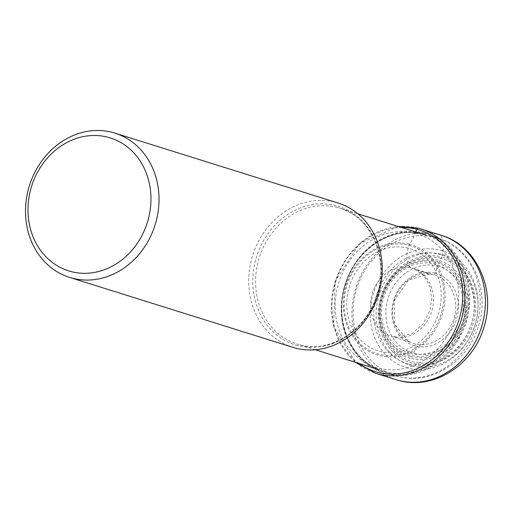 <?xml version="1.0" encoding="UTF-8"?>
<svg xmlns="http://www.w3.org/2000/svg" width="513" height="513" viewBox="0 0 513 513"><rect width="100%" height="100%" fill="white"/><g stroke="black" fill="none" stroke-linecap="round" stroke-linejoin="round"><path stroke-width="0.38" stroke-dasharray="2.56 1.92" d="M415.844 231.979L415.338 233.268A30.286 14.896 -75.4 0 1 409.406 244.226A1.924 0.949 104.6 0 0 408.906 245.304L408.111 248.164A17.743 8.727 104.6 0 0 411.458 267.889A639.551 314.655 104.6 0 0 433.568 274.686A35.801 31.158 -72.6 0 0 432.728 274.474A35.801 31.158 -72.6 0 0 429.612 273.955A35.801 31.158 -72.6 0 0 394.394 299.893A35.801 31.158 -72.6 0 0 408.528 341.286A35.801 31.158 -72.6 0 0 411.381 342.633A35.801 31.158 -72.6 0 0 414.684 343.729A35.801 31.158 107.4 0 0 454.281 317.079A35.801 31.158 107.4 0 0 433.568 274.686A2.514 1.238 104.6 0 0 435.114 273.147A59.79 29.414 104.6 0 0 437.679 266.112A45.215 39.354 107.4 0 1 463.842 319.657A45.215 39.354 107.4 0 1 413.824 353.316A45.215 39.354 107.4 0 1 387.668 299.772A45.215 39.354 107.4 0 1 437.679 266.112A18.667 9.183 -75.4 0 1 441.026 258.34A3.123 1.539 104.6 0 0 441.603 256.975A55.115 47.972 -72.6 0 0 380.633 298.002A55.115 47.972 -72.6 0 0 412.523 363.275A55.115 47.972 -72.6 0 0 473.486 322.247A55.115 47.972 -72.6 0 0 441.603 256.975L442.296 254.429A17.865 8.792 104.6 0 0 438.615 234.569L418.14 228.157A1.879 0.923 104.6 0 0 418.127 228.157A75.623 65.818 -72.6 0 0 334.925 282.926A75.623 65.818 -72.6 0 0 375.593 373.246M409.105 364.166A56.988 49.601 -72.6 0 0 472.146 321.741A56.988 49.601 -72.6 0 0 439.173 254.256A56.988 49.601 -72.6 0 0 376.138 296.674A56.988 49.601 -72.6 0 0 409.105 364.166M408.021 368.129A61.092 53.172 107.4 0 1 372.675 295.777A61.092 53.172 107.4 0 1 440.257 250.293A61.092 53.172 107.4 0 1 475.602 322.645A61.092 53.172 107.4 0 1 408.021 368.129M424.732 233.139A72.833 63.388 -72.6 0 0 344.165 287.363A72.833 63.388 -72.6 0 0 386.302 373.618A72.833 63.388 107.4 0 0 387.437 373.9A72.833 63.388 107.4 0 0 466.009 322.324A72.833 63.388 107.4 0 0 430.888 235.14A72.833 63.388 107.4 0 0 424.732 233.139M292.872 347.346A75.623 65.818 107.4 0 1 252.204 257.026A75.623 65.818 107.4 0 1 335.425 202.25A75.623 65.818 107.4 0 1 338.073 203.013M396.068 379.658A75.623 65.818 107.4 0 1 355.4 289.338A75.623 65.818 107.4 0 1 438.615 234.569A75.623 65.818 107.4 0 1 441.263 235.332M358.94 363.422A74.141 64.529 107.4 0 1 335.752 281.528A74.141 64.529 107.4 0 1 401.512 227.49M415.338 233.268A69.903 60.835 -72.6 0 0 338.016 285.305A69.903 60.835 -72.6 0 0 378.453 368.084A69.903 60.835 -72.6 0 0 455.775 316.053A69.903 60.835 -72.6 0 0 415.338 233.268M409.406 244.226A57.655 50.184 -72.6 0 0 345.627 287.152A57.655 50.184 -72.6 0 0 378.985 355.432A57.655 50.184 107.4 0 0 442.764 312.513A57.655 50.184 107.4 0 0 409.406 244.226M379.101 354.239A56.481 49.158 107.4 0 1 346.422 287.351A56.481 49.158 107.4 0 1 408.906 245.304A56.481 49.158 107.4 0 1 441.584 312.193A56.481 49.158 107.4 0 1 379.101 354.239M408.111 248.164A53.512 46.574 -72.6 0 0 348.917 287.998A53.512 46.574 -72.6 0 0 379.876 351.373A53.512 46.574 -72.6 0 0 439.07 311.538A53.512 46.574 -72.6 0 0 408.111 248.164M432.728 274.474L414.472 268.87A35.673 31.049 107.4 0 0 411.458 267.889A35.673 31.049 -72.6 0 0 371.996 294.443A35.673 31.049 -72.6 0 0 392.637 336.688A35.673 31.049 107.4 0 0 393.189 336.829A35.673 31.049 107.4 0 0 431.677 311.571A35.673 31.049 107.4 0 0 414.472 268.87L424.373 276.148L430.118 287.068L431.696 299.791L429.798 310.833L422.847 324.28L411.529 334.04L393.189 336.829L411.381 342.633M435.114 273.147A37.725 32.838 -72.6 0 0 393.381 301.234A37.725 32.838 -72.6 0 0 415.209 345.909A37.725 32.838 -72.6 0 0 456.942 317.829A37.725 32.838 -72.6 0 0 435.114 273.147L437.679 266.112M413.824 353.316A59.79 29.414 104.6 0 0 415.209 345.909M441.026 258.34A53.641 46.683 -72.6 0 0 381.691 298.271A53.641 46.683 -72.6 0 0 412.721 361.793A53.641 46.683 107.4 0 0 472.056 321.863A53.641 46.683 107.4 0 0 441.026 258.34M411.824 365.82A57.757 50.268 107.4 0 1 378.408 297.425A57.757 50.268 107.4 0 1 442.296 254.429A57.757 50.268 107.4 0 1 475.711 322.824A57.757 50.268 107.4 0 1 411.824 365.82M410.201 353.329A46.305 40.303 -72.6 0 0 461.424 318.855A46.305 40.303 -72.6 0 0 434.633 264.015A46.305 40.303 -72.6 0 0 383.41 298.483A46.305 40.303 -72.6 0 0 410.201 353.329M410.009 355.182A48.132 41.893 107.4 0 1 382.288 298.149A48.132 41.893 107.4 0 1 435.511 262.38A48.132 41.893 107.4 0 1 435.62 262.406A48.132 41.893 107.4 0 1 463.342 319.445A48.132 41.893 107.4 0 1 410.118 355.214A48.132 41.893 107.4 0 1 410.009 355.182M410.477 356.599A49.351 42.951 -72.6 0 0 410.541 356.612A49.351 42.951 -72.6 0 0 465.073 319.823A49.351 42.951 -72.6 0 0 436.512 261.418A49.351 42.951 -72.6 0 0 436.448 261.406A49.351 42.951 -72.6 0 0 381.916 298.194A49.351 42.951 -72.6 0 0 410.477 356.599M410.445 358.279A50.967 44.355 107.4 0 1 380.947 297.963A50.967 44.355 107.4 0 1 437.268 259.969A50.967 44.355 107.4 0 1 437.339 259.982A50.967 44.355 107.4 0 1 466.83 320.304A50.967 44.355 107.4 0 1 410.515 358.298A50.967 44.355 107.4 0 1 410.445 358.279M435.691 237.423A72.025 62.689 107.4 0 1 441.776 239.398A72.025 62.689 107.4 0 1 476.506 325.608A72.025 62.689 107.4 0 1 398.806 376.613A72.025 62.689 107.4 0 1 397.684 376.33A72.025 62.689 107.4 0 1 356.016 291.038A72.025 62.689 107.4 0 1 435.691 237.423M424.309 233.8A72.07 62.727 -72.6 0 0 424.232 233.781A72.07 62.727 -72.6 0 0 344.518 287.389A72.07 62.727 -72.6 0 0 386.129 372.771A72.07 62.727 -72.6 0 0 386.206 372.791A72.07 62.727 -72.6 0 0 465.919 319.176A72.07 62.727 -72.6 0 0 424.309 233.8M385.5 371.681A71.224 61.99 107.4 0 1 383.076 370.982A71.224 61.99 107.4 0 1 344.774 285.921A71.224 61.99 107.4 0 1 423.154 234.332A71.224 61.99 107.4 0 1 423.225 234.351A71.224 61.99 107.4 0 1 425.649 235.05A71.224 61.99 107.4 0 1 463.951 320.112A71.224 61.99 107.4 0 1 385.571 371.701A71.224 61.99 107.4 0 1 385.5 371.681M337.33 207.451A71.224 61.99 -72.6 0 0 337.259 207.432A71.224 61.99 -72.6 0 0 258.879 259.02A71.224 61.99 -72.6 0 0 297.181 344.082A71.224 61.99 -72.6 0 0 299.605 344.781A71.224 61.99 -72.6 0 0 299.675 344.8A71.224 61.99 -72.6 0 0 378.055 293.212A71.224 61.99 -72.6 0 0 339.753 208.15A71.224 61.99 -72.6 0 0 337.33 207.451M297.649 345.627A72.615 63.202 107.4 0 1 255.724 259.61A72.615 63.202 107.4 0 1 336.041 205.591A72.615 63.202 107.4 0 1 336.118 205.61A72.615 63.202 107.4 0 1 378.043 291.634A72.615 63.202 107.4 0 1 297.726 345.647A72.615 63.202 107.4 0 1 297.649 345.627M398.28 226.477L359.658 243.386L335.149 281.342L333.63 326.492L355.714 362.415M429.612 273.955L408.521 280.047L394.6 299.958L394.677 324.254L408.528 341.286M397.665 380.133L397.12 379.979M430.888 235.14L441.776 239.398C474.083 251.242 490.293 292.666 478.135 327.179C467.728 361.511 431.439 385.116 398.806 376.613L387.437 373.9M425.649 235.05L423.18 234.338C392.695 225.425 356.035 248.792 345.582 284.33C333.206 320.599 351.424 362.146 383.076 370.982L378.228 369.463M315.296 349.757L299.624 344.781C329.814 353.662 366.494 330.34 376.972 294.642C389.341 258.251 371.072 216.839 339.753 208.15L357.869 213.825"/><path stroke-width="0.77" d="M114.867 133.111L338.073 203.013A75.623 65.818 107.4 0 1 378.741 293.333A75.623 65.818 107.4 0 1 295.52 348.103A75.623 65.818 107.4 0 1 292.872 347.346L69.672 277.443A75.623 65.818 -72.6 0 0 72.32 278.2A75.623 65.818 -72.6 0 0 155.535 223.431A75.623 65.818 -72.6 0 0 114.867 133.111A75.623 65.818 -72.6 0 0 112.219 132.354A75.623 65.818 -72.6 0 0 28.997 187.123A75.623 65.818 -72.6 0 0 69.672 277.443M107.852 137.215A69.665 60.637 -72.6 0 0 30.786 189.079A69.665 60.637 -72.6 0 0 71.089 271.582A69.665 60.637 -72.6 0 0 148.154 219.724A69.665 60.637 -72.6 0 0 107.852 137.215M355.714 362.415L375.593 373.246A75.623 65.818 -72.6 0 0 378.241 374.009A75.623 65.818 -72.6 0 0 461.456 319.24A75.623 65.818 -72.6 0 0 420.788 228.92A75.623 65.818 -72.6 0 0 418.14 228.157A1.879 0.923 104.6 0 0 416.883 229.317L415.844 231.979M398.28 226.477L418.121 228.15L441.263 235.332A75.623 65.818 107.4 0 1 481.931 325.652A75.623 65.818 107.4 0 1 398.716 380.422A75.623 65.818 107.4 0 1 396.068 379.658L375.593 373.246M401.512 227.49A74.141 64.529 107.4 0 1 416.883 229.317A74.141 64.529 107.4 0 1 459.776 317.117A74.141 64.529 107.4 0 1 377.767 372.31A74.141 64.529 107.4 0 1 358.94 363.422M441.263 235.332C477.43 245.714 496.77 291.038 483.381 328.801C472.358 365.391 433.382 390.271 398.915 380.479L397.665 380.133M397.12 379.979L396.068 379.658M357.869 213.825L425.649 235.05M315.296 349.757L378.228 369.463"/></g></svg>
